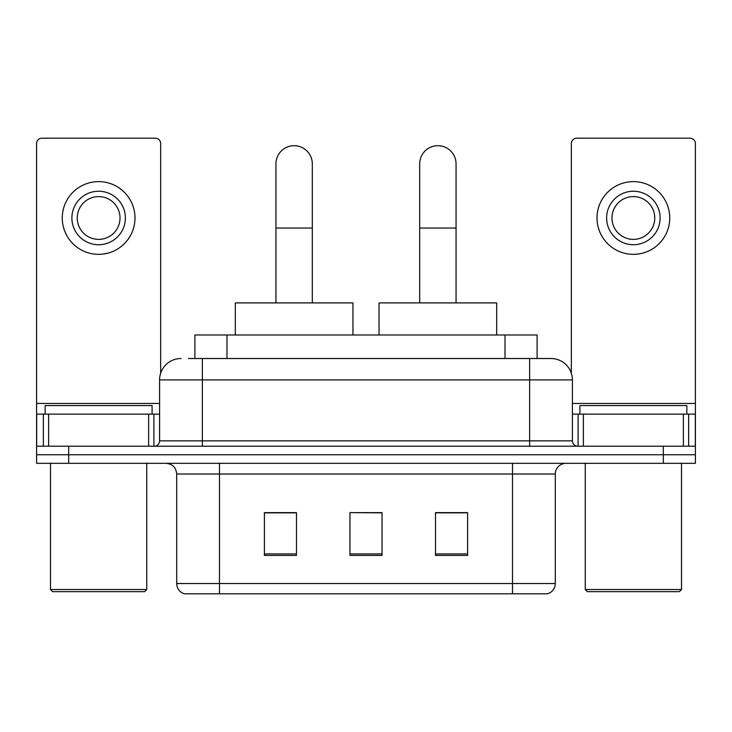 <?xml version="1.0" encoding="UTF-8"?>
<svg xmlns="http://www.w3.org/2000/svg" width="732" height="732" viewBox="0 0 732 732"><rect width="100%" height="100%" fill="white"/><g stroke="black" fill="none" stroke-linecap="round" stroke-linejoin="round"><path stroke-width="1.1" d="M194.904 358.515L194.904 334.982L537.096 334.982L537.096 358.515M188.957 358.515L550.693 358.515M188.472 358.515L202.371 358.515L202.371 379.899L159.594 379.899L159.594 440.865A5.344 5.344 0 0 1 154.242 446.209M180.978 358.515A21.393 21.393 0 0 0 159.594 379.899M551.022 358.515A21.393 21.393 0 0 1 572.406 379.899L572.406 440.865C572.726 444.114 574.51 445.898 577.758 446.209M68.68 446.209L36.6 446.209L36.6 454.764L68.68 454.764L36.6 454.764L36.6 463.319L68.68 463.319L68.68 454.764L663.32 454.764L68.68 454.764L68.68 446.209L663.32 446.209L663.32 454.764L695.4 454.764L663.32 454.764L663.32 463.319L68.68 463.319M663.32 463.319L695.4 463.319L695.4 414.129L695.4 446.209L663.32 446.209M555.295 583.532C555.002 588.656 552.431 592.078 547.6 593.798L512.519 593.798L512.519 583.532L555.295 583.532L555.295 474.016A10.696 10.696 0 0 1 565.992 463.319M176.705 583.532L219.481 583.532L219.481 593.798L512.519 593.798L184.4 593.798A10.696 10.696 0 0 1 176.705 583.532L176.705 474.016C176.064 467.519 172.505 463.96 166.008 463.319M467.602 555.405L467.602 512.629L435.513 512.629L435.513 555.405L467.602 555.405M296.487 555.405L296.487 512.629L264.398 512.629L264.398 555.405L296.487 555.405M382.04 555.405L382.04 512.629L349.96 512.629L349.96 555.405L382.04 555.405M349.96 512.629L382.04 512.839L349.96 512.629M296.487 512.839L264.398 512.839M467.602 512.839L435.513 512.839M148.633 446.209L148.633 414.129L48.632 414.129L48.632 446.209M160.656 373.228L160.656 143.545A5.344 5.344 0 0 0 155.312 138.202L41.944 138.202A5.344 5.344 0 0 0 36.6 143.545L36.6 414.129L48.632 414.129M148.633 414.129L159.594 414.129M36.6 446.209L36.6 414.129M98.628 191.244A26.736 26.736 0 0 0 71.892 217.98A26.736 26.736 0 0 0 98.628 244.717A26.736 26.736 0 0 0 125.364 217.98A26.736 26.736 0 0 0 98.628 191.244M98.628 196.597A21.393 21.393 0 0 0 77.244 217.98A21.393 21.393 0 0 0 98.628 239.373A21.393 21.393 0 0 0 120.021 217.98A21.393 21.393 0 0 0 98.628 196.597M98.628 254.343A36.362 36.362 0 0 0 134.99 217.98A36.362 36.362 0 0 0 98.628 181.618A36.362 36.362 0 0 0 62.266 217.98A36.362 36.362 0 0 0 98.628 254.343M144.616 591.657L52.64 591.657L50.499 589.525L146.757 589.525L144.616 591.657M50.499 463.319L50.499 589.525M146.757 463.319L146.757 589.525M152.1 414.129L152.1 405.574L45.155 405.574L45.155 414.129M275.946 302.902L275.946 163.867A18.181 18.181 0 0 1 294.127 145.686A18.181 18.181 0 0 1 312.308 163.867A18.181 18.181 0 0 0 294.127 145.686M312.308 302.902L312.308 163.867M352.952 334.982L352.952 302.902L235.311 302.902L235.311 334.982M419.692 302.902L419.692 163.867A18.181 18.181 0 0 1 437.873 145.686A18.181 18.181 0 0 1 456.054 163.867A18.181 18.181 0 0 0 437.873 145.686M456.054 302.902L456.054 163.867M496.689 334.982L496.689 302.902L379.048 302.902L379.048 334.982M683.368 446.209L683.368 414.129L583.367 414.129L583.367 446.209M683.368 414.129L695.4 414.129L695.4 143.545A5.344 5.344 0 0 0 690.056 138.202L576.688 138.202A5.344 5.344 0 0 0 571.344 143.545L571.344 373.228M572.406 414.129L583.367 414.129M633.372 191.244A26.736 26.736 0 0 0 606.636 217.98A26.736 26.736 0 0 0 633.372 244.717A26.736 26.736 0 0 0 660.108 217.98A26.736 26.736 0 0 0 633.372 191.244M633.372 196.597A21.393 21.393 0 0 0 611.979 217.98A21.393 21.393 0 0 0 633.372 239.373A21.393 21.393 0 0 0 654.756 217.98A21.393 21.393 0 0 0 633.372 196.597M633.372 254.343A36.362 36.362 0 0 0 669.734 217.98A36.362 36.362 0 0 0 633.372 181.618A36.362 36.362 0 0 0 597.01 217.98A36.362 36.362 0 0 0 633.372 254.343M679.36 591.657L587.384 591.657L585.243 589.525L681.501 589.525L679.36 591.657M585.243 463.319L585.243 589.525M681.501 463.319L681.501 589.525M686.845 414.129L686.845 405.574L579.9 405.574L579.9 414.129M226.984 358.515L226.984 334.982M505.016 358.515L505.016 334.982M202.371 446.209L202.371 440.865L572.406 440.865M159.594 440.865L202.371 440.865L202.371 379.899L529.629 379.899L529.629 446.209M572.406 379.899L529.629 379.899L529.629 358.515M512.519 463.319L512.519 474.016L176.705 474.016M555.295 474.016L512.519 474.016L512.519 583.532L219.481 583.532L219.481 463.319M382.04 553.923L349.96 553.923M296.487 553.923L264.398 553.923M467.602 553.923L435.513 553.923M159.594 403.433L36.6 403.433M153.894 414.129L153.894 446.209M36.682 414.129L36.682 446.209M43.362 446.209L43.362 414.129M275.946 228.036L312.308 228.036M419.692 228.036L456.054 228.036M695.4 403.433L572.406 403.433M695.318 446.209L695.318 414.129M688.638 414.129L688.638 446.209M578.106 446.209L578.106 414.129"/></g></svg>
